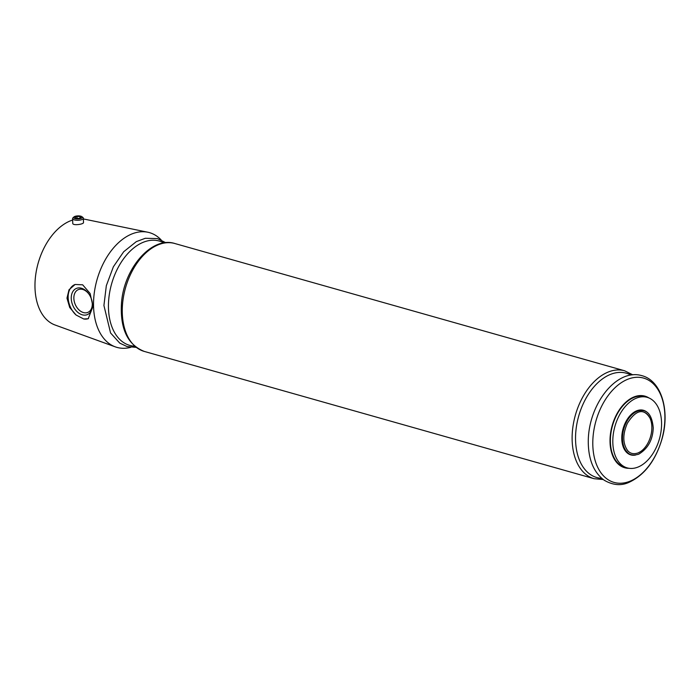 <?xml version="1.0" encoding="UTF-8"?>
<svg xmlns="http://www.w3.org/2000/svg" width="700" height="700" viewBox="0 0 700 700"><rect width="100%" height="100%" fill="white"/><g stroke="black" fill="none" stroke-linecap="round" stroke-linejoin="round"><path stroke-width="1.05" d="M627.2 467.898L624.785 467.215A36.663 23.126 -74.2 0 1 610.4 442.155A36.663 23.126 -74.2 0 1 644.753 396.646L647.168 397.329A36.663 23.126 -74.2 0 1 659.435 438.909A36.663 23.126 -74.2 0 1 627.2 467.898A36.663 23.126 -74.2 0 1 612.824 442.846A36.663 23.126 -74.2 0 1 647.168 397.329M648.961 397.967A37.205 23.468 105.8 0 0 612.185 425.539A37.205 23.468 105.8 0 0 629.064 468.291M77.954 333.305A4.331 1.514 -1.8 0 0 78.785 333.611M643.387 411.959A21.569 13.606 -74.2 0 1 650.011 418.197A21.569 13.606 -74.2 0 1 640.553 451.614A21.569 13.606 -74.2 0 1 638.155 452.918M130.821 347.305A59.64 37.607 -74.2 0 1 115.316 346.868A59.64 37.607 -74.2 0 1 93.564 306.644A59.64 37.607 -74.2 0 1 147.752 232.216A59.64 37.607 -74.2 0 1 161.192 239.969M92.986 306.46L88.218 318.719L83.737 318.99L76.081 315.026L69.711 307.501L66.981 298.139L69.011 289.774L75.119 284.471L82.661 284.812L90.108 293.466L92.986 306.46M115.316 346.868L55.064 325.001A55.002 34.685 -74.2 0 1 35 287.91A55.002 34.685 -74.2 0 1 72.642 220.045M83.396 219.004A55.002 34.685 -74.2 0 1 84.98 219.266L147.752 232.216M83.37 218.234L83.51 222.521C83.877 224.297 72.511 225.916 72.748 223.282L72.599 218.566A5.39 1.881 -1.8 0 0 78.041 220.281A5.39 1.881 -1.8 0 0 83.37 218.234A5.39 1.881 -1.8 0 0 82.968 217.543L81.961 216.72A4.331 1.514 -1.8 0 0 74.716 216.492A4.331 1.514 -1.8 0 0 73.911 216.974A4.331 1.514 -1.8 0 0 77.998 218.916A4.331 1.514 -1.8 0 0 81.961 216.72M88.48 318.596A18.331 12.714 67.2 0 1 83.737 318.99M76.081 315.026A18.331 12.714 67.2 0 1 68.171 297.929A18.331 12.714 67.2 0 1 74.725 284.629M71.251 298.515A14.192 9.835 67.2 0 1 77.429 288.085A14.192 9.835 67.2 0 1 89.075 294.28A14.192 9.835 67.2 0 1 92.076 301.429A14.192 9.835 67.2 0 1 83.475 315.07A14.192 9.835 67.2 0 1 71.251 298.515M92.024 301.166A12.346 8.557 67.2 0 1 87.859 312.384A12.346 8.557 67.2 0 1 73.859 298.392A12.346 8.557 67.2 0 1 78.304 289.625A12.346 8.557 67.2 0 1 89.224 294.507M73.911 216.974L72.957 217.857A5.39 1.881 -1.8 0 0 72.599 218.566M75.889 218.278L78.934 218.409L80.999 217.543L80.019 216.536L76.974 216.405L74.909 217.271L75.889 218.278M80.062 217.936L80.019 216.536M77.035 218.33L76.974 216.405M635.582 455.044A23.179 14.621 -74.2 0 1 623.114 428.636A23.179 14.621 -74.2 0 1 647.579 412.668M627.156 452.086A22.785 14.368 -74.2 0 1 623.805 428.829A22.785 14.368 -74.2 0 1 638.846 410.777C647.168 409.08 651.971 414.759 653.249 427.805C652.82 439.784 647.981 448.569 638.75 454.177C633.439 455.752 629.571 455.052 627.156 452.086M601.729 478.336A54.206 34.186 -74.2 0 1 578.699 416.062A54.206 34.186 -74.2 0 1 630.936 375.095M603.225 479.535L594.142 478.713A56.079 35.367 -74.2 0 1 575.383 415.126A56.079 35.367 -74.2 0 1 624.68 370.799L174.825 243.513A56.079 35.367 -74.2 0 0 125.528 287.84A56.079 35.367 -74.2 0 0 144.287 351.426C127.47 344.715 119.884 328.484 121.52 302.733C123.987 268.467 151.576 236.014 174.825 243.513M630.446 481.04A54.206 34.186 -74.2 0 1 596.855 417.961A54.206 34.186 -74.2 0 1 659.242 391.773A54.206 34.186 -74.2 0 1 630.446 481.04M134.627 346.168A54.206 34.186 -74.2 0 1 111.598 283.902A54.206 34.186 -74.2 0 1 163.835 242.926M650.011 418.197C644.796 409.377 637.096 407.899 627.331 423.334C622.624 434.227 622.668 443.231 627.471 450.354C630.044 453.635 633.622 454.475 638.207 452.883L640.553 451.614M632.844 374.859L624.68 370.799M629.466 482.125C644.7 474.827 655.524 460.548 661.929 439.259C670.241 411.023 661.57 380.599 641.778 375.637C616.14 368.069 587.816 405.195 588.271 442.523C588.551 459.909 593.827 472.456 604.109 480.165C613.025 485.363 621.477 486.019 629.466 482.125M594.142 478.713L144.287 351.426M165.742 242.69L157.43 238.586L145.285 238.289L136.325 241.623L123.69 251.746L113.383 266.761L106.33 285.67L103.924 305.48L110.565 332.955L119.761 343.123L127.041 346.553L136.124 347.366"/></g></svg>
